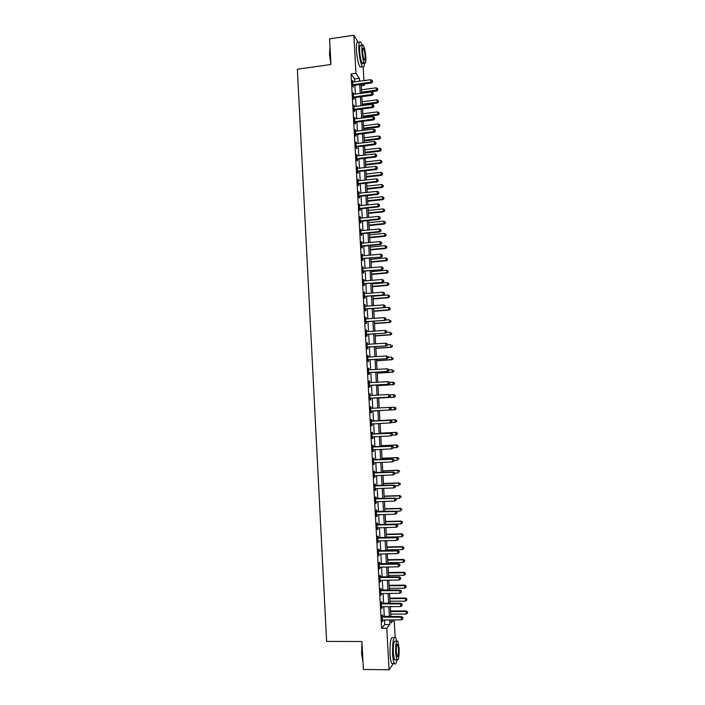 <?xml version="1.0" encoding="UTF-8"?>
<svg xmlns="http://www.w3.org/2000/svg" width="705" height="705" viewBox="0 0 705 705"><rect width="100%" height="100%" fill="white"/><g stroke="black" fill="none" stroke-linecap="round" stroke-linejoin="round"><path stroke-width="1.06" d="M363.181 67.257L363.93 80.643M364.124 83.992L364.203 85.446L363.295 84.106M361.233 85.851L364.203 85.446M394.157 619.88L395.126 637.047M354.712 81.912L354.553 79.004L351.064 73.99L381.617 628.234L384.763 624.586L384.498 619.898M384.322 616.663L383.767 606.652M383.59 603.462L383.035 593.425M382.859 590.279L382.304 580.233M382.128 577.122L381.572 567.058M381.405 563.991L380.85 553.91M380.682 550.887L380.118 540.788M379.951 537.809L379.396 527.692M379.228 524.749L378.673 514.615M378.514 511.724L377.95 501.563M377.792 498.717L377.228 488.539M377.069 485.736L376.505 475.54M376.355 472.773L375.791 462.568M375.642 459.836L375.069 449.614M374.928 446.935L374.355 436.695M374.214 434.042L373.641 423.793M373.5 421.185L372.927 410.909M372.786 408.336L372.222 398.096M372.073 395.487L371.509 385.3M371.368 382.665L370.804 372.531M370.654 369.861L370.099 359.788M369.949 357.082L369.394 347.063M369.244 344.331L368.689 334.364M368.539 331.606L367.992 321.683M367.834 318.898L367.287 309.037M367.129 306.217L366.591 296.408M366.433 293.562L365.895 283.798M365.736 280.925L365.199 271.222M365.031 268.314L364.503 258.664M364.335 255.721L363.806 246.124M363.639 243.155L363.11 233.611M362.952 230.614L362.423 221.123M362.255 218.101L361.736 208.654M361.559 205.604L361.039 196.21M360.872 193.135L360.352 183.793M360.185 180.683L359.673 171.394M359.497 168.257L358.986 159.022M358.81 155.849L358.299 146.666M358.122 143.468L357.62 134.338M357.435 131.112L356.933 122.035M356.756 118.775L356.254 109.751M356.078 106.464L355.576 97.484M355.39 94.179L354.897 85.252M353.082 82.133L352.456 80.493L352.782 86.371L353.364 87.182L353.275 85.587M353.76 94.391L353.135 92.752L353.452 98.638L354.033 99.423L353.945 97.828M354.439 106.675L353.804 105.027L354.13 110.932L354.712 111.681L354.624 110.086M354.615 109.839L354.58 109.213M355.117 118.986L354.492 117.33L354.818 123.243L355.39 123.965L355.302 122.362M355.294 122.132L355.258 121.516M355.796 131.315L355.17 129.658L355.496 135.58L356.069 136.268L355.981 134.664M355.972 134.444L355.937 133.853M356.483 143.67L355.849 142.005L356.175 147.944L356.756 148.596L356.66 146.993M356.651 146.772L356.624 146.208M357.162 156.043L356.536 154.377L356.862 160.326L357.435 160.943L357.347 159.339M357.338 159.127L357.303 158.581M357.849 168.442L357.215 166.768L357.541 172.725L358.122 173.315L358.025 171.712M358.017 171.509L357.99 170.98M358.537 180.868L357.902 179.185L358.228 185.151L358.801 185.715L358.713 184.102M358.704 183.908L358.678 183.406M359.224 193.311L358.589 191.628L358.915 197.603L359.488 198.131L359.4 196.519M359.911 205.781L359.277 204.089L359.603 210.081L360.176 210.575L360.088 208.953M360.599 218.268L359.964 216.576L360.299 222.577L360.863 223.036L360.775 221.414M361.295 230.782L360.652 229.081L360.986 235.091L361.55 235.523L361.462 233.901M361.982 243.322L361.348 241.612L361.683 247.64L362.247 248.037L362.158 246.406M362.678 255.88L362.044 254.17L362.37 260.207L362.934 260.568L362.846 258.938M363.375 268.464L362.731 266.746L363.066 272.791L363.63 273.126L363.542 271.495M364.071 281.066L363.427 279.347L363.762 285.402L364.326 285.71L364.238 284.071M364.767 293.694L364.124 291.976L364.459 298.039L365.023 298.312L364.934 296.664M365.463 306.349L364.829 304.622L365.164 310.702L365.719 310.94L365.631 309.292M366.168 319.03L366.08 317.514L365.525 317.294L365.86 323.383L366.415 323.586L366.327 321.938M366.864 331.729L366.785 330.178L366.23 329.993L366.565 336.091L367.12 336.259L367.032 334.611M367.569 344.454L367.481 342.859L366.926 342.709L367.27 348.825L367.816 348.957L367.728 347.301M368.274 357.197L368.186 355.567L367.631 355.452L367.966 361.577L368.521 361.683L368.433 360.017M368.979 369.958L368.891 368.301L368.336 368.221L368.671 374.355L369.226 374.425L369.138 372.76M369.684 382.718L369.596 381.061L369.041 381.008L369.385 387.16L369.931 387.195L369.843 385.529M370.389 395.505L370.301 393.839L369.746 393.822L370.09 399.982L370.636 399.982L370.548 398.316M371.103 408.31L371.006 406.644L370.46 406.662L370.795 412.83L371.35 412.795L371.253 411.13M371.808 421.141L371.72 419.475L371.165 419.528L371.509 425.705L372.055 425.644L371.967 423.969M372.522 433.998L372.425 432.324L371.879 432.412L372.222 438.607L372.769 438.501L372.672 436.827M373.227 446.882L373.139 445.199L372.592 445.322L372.936 451.526L373.483 451.394L373.386 449.711M373.941 459.783L373.853 458.1L373.306 458.259L373.65 464.472L374.196 464.304L374.099 462.639M374.655 472.711L374.567 471.028L374.02 471.213L374.364 477.444L374.91 477.241L374.813 475.611M375.368 485.666L375.28 483.974L374.734 484.203L375.086 490.442L375.624 490.204L375.536 488.6M376.091 498.638L375.994 496.954L375.457 497.21L375.8 503.458L376.338 503.185L376.25 501.616M376.805 511.645L376.717 509.953L376.179 510.244L376.523 516.509L377.06 516.201L376.972 514.668M377.527 524.67L377.431 522.969L376.893 523.304L377.245 529.578L377.783 529.235L377.695 527.728M378.25 537.721L378.153 536.02L377.616 536.382L377.968 542.674L378.418 540.823M378.973 550.79L378.876 549.089L378.338 549.486L378.691 555.787L379.14 553.945M379.695 563.894L379.598 562.185L379.07 562.625L379.413 568.935L379.872 567.084M380.418 577.016L380.321 575.306L379.792 575.782L380.145 582.101L380.594 580.25M381.141 590.164L381.052 588.455L380.524 588.957L380.867 595.293L381.326 593.443M381.872 603.339L381.775 601.629L381.246 602.167L381.599 608.512L382.057 606.661M382.603 616.54L382.507 614.822L381.978 615.403L382.33 621.757L382.789 619.907M393.425 663.52L389.063 669.75L363.41 669.486L361.903 641.515L326.618 641.4L297.36 69.231L330.945 64.463L329.57 38.854L353.848 35.25L358.078 42.141M389.063 669.75L386.754 628.234L389.821 624.577L389.557 619.889M381.617 628.234L386.754 628.234M351.064 73.99L355.963 73.302L353.848 35.25M359.541 81.251L359.383 78.343L355.963 73.302M389.38 616.646L388.816 606.626M388.64 603.427L388.085 593.381M387.909 590.235L387.345 580.171M387.168 577.06L386.613 566.979M386.437 563.912L385.873 553.813M385.705 550.79L385.142 540.673M384.974 537.695L384.41 527.56M384.251 524.626L383.687 514.474M383.52 511.574L382.956 501.405M382.797 498.55L382.225 488.371M382.075 485.551L381.502 475.355M381.352 472.579L380.779 462.365M380.63 459.634L380.057 449.393M379.907 446.706L379.334 436.457M379.184 433.804L378.62 423.538M378.47 420.929L377.898 410.645M377.757 408.063L377.184 397.805M377.034 395.205L376.47 385M376.32 382.357L375.756 372.214M375.606 369.543L375.042 359.453M374.893 356.748L374.337 346.71M374.179 343.987L373.624 334.003M373.474 331.235L372.919 321.313M372.76 318.519L372.214 308.64M372.055 305.82L371.509 295.994M371.35 293.148L370.804 283.375M370.645 280.493L370.107 270.782M369.94 267.874L369.402 258.206M369.235 255.263L368.706 245.657M368.539 242.687L368.001 233.135M367.843 230.13L367.305 220.63M367.138 217.598L366.618 208.142M366.441 205.084L365.921 195.69M365.745 192.597L365.225 183.256M365.049 180.136L364.538 170.839M364.362 167.693L363.842 158.449M363.665 155.276L363.154 146.085M362.978 142.886L362.467 133.738M362.291 130.513L361.78 121.419M361.594 118.158L361.092 109.125M360.916 105.829L360.414 96.849M360.229 93.527L359.726 84.591M391.046 619.88L391.213 622.912L393.76 619.88M361.145 84.397L361.647 93.342M361.832 96.656L362.335 105.644M362.52 108.94L363.022 117.982M363.207 121.242L363.709 130.337M363.895 133.562L364.406 142.71M364.582 145.917L365.093 155.109M365.269 158.281L365.789 167.534M365.965 170.68L366.485 179.978M366.662 183.097L367.182 192.447M367.349 195.532L367.878 204.935M368.045 207.993L368.574 217.448M368.741 220.48L369.279 229.989M369.446 232.985L369.975 242.546M370.143 245.516L370.68 255.131M370.848 258.074L371.385 267.741M371.544 270.649L372.09 280.37M372.249 283.251L372.795 293.024M372.954 295.88L373.5 305.706M373.8 311.011L388.737 309.83L388.596 307.354L373.659 308.543L374.214 318.404M374.373 321.198L374.928 331.13M375.078 333.897L375.633 343.881M375.791 346.613L376.347 356.651M376.496 359.356L377.06 369.446M377.21 372.117L377.783 382.269M377.924 384.912L378.497 395.117M378.638 397.726L379.211 407.983M395.998 408.918L395.752 407.922L395.998 408.918L394.906 409.728L379.361 410.574L379.933 420.85M380.074 423.458L380.656 433.734M380.797 436.386L381.37 446.635M381.52 449.332L382.092 459.572M382.251 462.304L382.815 472.526M382.974 475.293L383.546 485.498M383.696 488.318L384.269 498.505M384.428 501.361L384.992 511.53M385.159 514.43L385.723 524.582M385.891 527.525L386.455 537.659M386.622 540.647L387.186 550.764M387.353 553.786L387.917 563.894M388.094 566.961L388.658 577.042M388.825 580.153L389.389 590.217M389.565 593.372L390.129 603.418M390.306 606.617L390.861 616.646M354.553 79.004L359.383 78.343M384.763 624.586L389.821 624.577M352.5 81.392L353.038 81.313M353.179 93.615L353.707 93.545M353.857 105.865L354.386 105.794M354.536 118.132L355.064 118.061M355.214 130.425L355.743 130.354M355.893 142.745L356.422 142.674M356.571 155.082L357.109 155.012M357.25 167.438L357.787 167.376M357.937 179.819L358.475 179.757M358.625 192.227L359.162 192.165M359.303 204.653L359.85 204.6M359.991 217.105L360.537 217.052M360.687 229.583L361.224 229.53M361.374 242.079L361.912 242.026M362.062 254.602L362.608 254.549M362.758 267.142L363.295 267.098M363.454 279.709L363.992 279.665M364.141 292.302L364.688 292.258M364.846 304.912L365.384 304.868M365.543 317.55L366.08 317.514M366.239 330.213L366.785 330.178M366.935 342.894L367.481 342.859M367.64 355.611L368.186 355.567M368.345 368.336L368.891 368.301M369.05 381.097L369.596 381.061M369.755 393.875L370.301 393.839M370.46 406.679L371.006 406.644M370.795 412.83L371.35 412.795M371.509 425.67L372.055 425.644M372.214 438.528L372.769 438.501M372.927 451.42L373.483 451.394M373.641 464.331L374.196 464.304M374.355 477.259L374.91 477.241M375.069 490.222L375.624 490.204M375.791 503.203L376.338 503.185M376.505 516.21L377.06 516.201M377.228 529.243L377.783 529.235M377.942 542.304L378.497 542.286M378.664 555.381L379.219 555.373M379.387 568.494L379.951 568.486M380.118 581.625L380.674 581.616M380.841 594.782L381.396 594.773M381.572 607.957L382.128 607.957M382.295 621.167L382.859 621.167M353.17 84.591L353.751 85.402L371.526 82.987L370.989 82.159L352.694 84.776M372.39 81.498L372.328 80.511L372.39 81.498L370.989 82.159L370.848 79.7L352.544 82.08M353.751 85.402L352.747 85.878M371.526 82.987L372.601 81.833M372.328 80.511L370.848 79.7M361.63 93.042L376.743 91.016L376.1 87.834L361.454 89.808M361.586 92.196L377.801 89.896L377.545 88.618L377.598 89.579M376.1 87.834L377.545 88.618M377.801 89.896L376.743 91.016M353.848 96.858L354.43 97.642L372.222 95.272L371.685 94.479L353.364 97.043M373.086 93.809L373.024 92.822L373.086 93.809L371.685 94.479L371.544 92.011L353.223 94.347M354.43 97.642L353.425 98.11M372.222 95.272L373.298 94.126M373.024 92.822L371.544 92.011M354.527 109.143L355.108 109.901L372.919 107.583L372.381 106.825L354.042 109.328M373.782 106.147L373.729 105.16L373.782 106.147L372.381 106.825L372.24 104.358L353.892 106.631M355.108 109.901L354.104 110.368M372.919 107.583L373.994 106.455M373.729 105.16L372.24 104.358M355.205 121.454L355.787 122.176L373.615 119.921L373.086 119.189L354.73 121.639M374.487 118.502L374.425 117.515L374.487 118.502L373.086 119.189L372.945 116.713L354.58 118.934M355.787 122.176L354.782 122.644M373.615 119.921L374.699 118.801M374.425 117.515L372.945 116.713M362.3 104.983L377.431 103L376.787 99.846L362.114 101.776M362.255 104.173L376.919 102.251L378.479 101.89L378.224 100.63L378.277 101.59M376.787 99.846L378.224 100.63M378.479 101.89L377.431 103M362.969 116.942L378.118 115.012L377.466 111.875L362.784 113.761M362.925 116.166L377.607 114.281L379.167 113.91L378.911 112.659L378.964 113.62M377.466 111.875L378.911 112.659M379.167 113.91L378.118 115.012M363.63 128.927L378.796 127.032L378.153 123.93L363.454 125.772M363.595 128.178L378.294 126.336L379.854 125.948L379.598 124.706L379.651 125.666M378.153 123.93L379.598 124.706M379.854 125.948L378.796 127.032M355.893 133.791L356.466 134.488L374.32 132.276L373.782 131.579L355.408 133.976M375.183 130.883L375.13 129.896L375.183 130.883L373.782 131.579L373.641 129.094L355.258 131.262M356.466 134.488L355.461 134.946M374.32 132.276L375.395 131.165M375.13 129.896L373.641 129.094M364.3 140.929L379.484 139.088L378.841 136.003L364.132 137.801M364.265 140.216L378.982 138.418L380.541 138.004L380.286 136.77L380.339 137.739M378.841 136.003L380.286 136.77M380.541 138.004L379.484 139.088M330.936 64.463L329.464 54.373L330.011 47.085M330.028 47.402L329.676 54.223L330.874 63.221M362.211 45.437L360.801 42.141C359.277 40.626 358.642 43.243 358.88 50.002C359.506 57.96 360.696 63.529 362.467 66.702C363.586 68.024 364.247 66.781 364.45 62.974M358.404 42.494C356.862 40.978 356.21 43.595 356.448 50.355C357.074 58.312 358.272 63.873 360.061 67.045L361.542 66.834M363.648 61.185C363.454 63.485 362.987 64.181 362.255 63.291C360.978 61 360.114 56.99 359.665 51.262C359.497 46.398 359.955 44.512 361.057 45.605L362.229 45.428M365.842 57.308C365.401 51.615 364.538 47.605 363.269 45.279C362.185 44.186 361.727 46.072 361.903 50.945C362.352 56.673 363.207 60.683 364.467 62.974C365.56 64.058 366.018 62.172 365.842 57.308M362.617 52.091C362.899 55.783 363.454 58.365 364.265 59.846C364.97 60.542 365.269 59.326 365.146 56.197C364.864 52.523 364.309 49.94 363.498 48.442C362.793 47.737 362.502 48.953 362.617 52.091M363.005 662.048L361.577 653.614L361.991 643.039M362.053 644.238L361.806 653.702L362.978 661.51M396.774 641.162L395.655 637.593C393.416 636.412 392.394 641.85 392.579 653.887C392.879 658.699 393.478 661.916 394.377 663.528C395.39 664.912 396.236 663.713 396.941 659.924M393.134 637.584C390.878 636.412 389.839 641.841 390.015 653.87C390.314 658.682 390.923 661.889 391.83 663.511L393.328 663.52M395.646 659.88L394.571 659.871L393.275 652.936C393.143 644.273 393.875 640.36 395.487 641.197L396.756 641.197M399.101 648.133L397.814 641.206C396.219 640.369 395.487 644.282 395.628 652.945L396.915 659.889C398.528 660.664 399.259 656.743 399.101 648.133M396.254 652.081L397.091 656.549C398.122 657.06 398.589 654.531 398.492 648.979L397.664 644.511C396.633 643.982 396.166 646.503 396.254 652.081M356.571 146.147L357.144 146.807L375.016 144.657L374.487 143.987L356.087 146.332M375.888 143.291L375.836 142.295L375.888 143.291L374.487 143.987L374.346 141.502L355.937 143.617M357.144 146.807L356.14 147.274M375.016 144.657L376.1 143.556M375.836 142.295L374.346 141.502M357.259 158.528L357.832 159.154L375.721 157.056L375.192 156.422L356.774 158.713M376.593 155.717L376.54 154.721L376.593 155.717L375.192 156.422L375.051 153.928L356.624 155.99M357.832 159.154L356.818 159.621M375.721 157.056L376.805 155.972M376.54 154.721L375.051 153.928M357.937 170.936L358.51 171.526L376.426 169.482L375.897 168.874L357.453 171.112M377.298 168.16L377.245 167.164L377.298 168.16L375.897 168.874L375.756 166.38L357.303 168.38M358.51 171.526L357.505 171.985M376.426 169.482L377.51 168.407M377.245 167.164L375.756 166.38M358.625 183.362L359.197 183.926L377.131 181.934L376.602 181.361L358.14 183.538M359.197 183.926L358.263 183.467L358.836 184.031L358.184 184.375M378.003 180.639L377.95 179.634L378.003 180.639L376.602 181.361L376.461 178.858L357.99 180.806M377.131 181.934L378.215 180.868M377.95 179.634L376.461 178.858M359.312 195.805L359.885 196.343L377.836 194.404L377.307 193.857L358.827 195.981M378.717 193.135L378.656 192.13L378.717 193.135L377.307 193.857L377.166 191.355L358.678 193.249M359.885 196.343L358.871 196.792M377.836 194.404L378.92 193.346M378.656 192.13L377.166 191.355M364.978 152.959L380.171 151.152L379.528 148.094L364.802 149.857M364.934 152.271L379.669 150.518L381.229 150.086L380.973 148.87L381.035 149.839M379.528 148.094L380.973 148.87M381.229 150.086L380.171 151.152M365.648 165.005L380.859 163.243L380.224 160.211L365.481 161.93M365.613 164.353L380.356 162.643L381.925 162.194L381.669 160.978L381.722 161.947M380.224 160.211L381.669 160.978M381.925 162.194L380.859 163.243M366.318 177.078L381.555 175.36L380.911 172.355L366.151 174.029M366.292 176.453L381.052 174.787L382.612 174.32L382.357 173.113L382.418 174.091M380.911 172.355L382.357 173.113M382.612 174.32L381.555 175.36M366.997 189.169L382.242 187.495L381.608 184.516L366.829 186.146M366.961 188.579L381.74 186.948L383.308 186.464L383.053 185.274L383.106 186.243M381.608 184.516L383.053 185.274M383.308 186.464L382.242 187.495M367.675 201.278L382.938 199.656L382.295 196.704L367.508 198.29M367.64 200.722L382.436 199.136L384.005 198.634L383.749 197.453L383.802 198.431M382.295 196.704L383.749 197.453M384.005 198.634L382.938 199.656M359.999 208.275L360.572 208.777L378.541 206.891L378.021 206.389L359.515 208.451M379.422 205.649L379.369 204.653L379.422 205.649L378.021 206.389L377.871 203.877L359.365 205.71M360.572 208.777L359.559 209.226M378.541 206.891L379.634 205.851M379.369 204.653L377.871 203.877M368.354 213.412L383.626 211.835L382.991 208.909L368.186 210.451M368.318 212.884L383.132 211.35L384.701 210.821L384.445 209.658L384.498 210.628M382.991 208.909L384.445 209.658M384.701 210.821L383.626 211.835M360.696 220.771L361.26 221.247L379.246 219.414L378.726 218.938L360.211 220.947M380.136 218.197L380.074 217.193L380.136 218.197L378.726 218.938L378.585 216.426L360.052 218.197M361.26 221.247L360.246 221.687M379.246 219.414L380.339 218.383M380.074 217.193L378.585 216.426M369.032 225.574L384.322 224.031L383.687 221.132L368.865 222.639M369.006 225.071L383.828 223.582L385.397 223.036L385.142 221.881L385.194 222.859M383.687 221.132L385.142 221.881M385.397 223.036L384.322 224.031M361.383 233.293L361.947 233.725L379.96 231.954L379.44 231.504L360.898 233.461M380.85 230.755L380.788 229.751L380.85 230.755L379.44 231.504L379.299 228.993L360.748 230.711M361.947 233.725L360.934 234.175M379.96 231.954L381.052 230.94M380.788 229.751L379.299 228.993M369.711 237.752L385.018 236.254L384.384 233.381L369.543 234.844M369.684 237.285L384.525 235.84L386.093 235.276L385.838 234.122L385.899 235.1M384.384 233.381L385.838 234.122M386.093 235.276L385.018 236.254M362.079 245.833L362.643 246.239L380.674 244.512L380.154 244.106L361.586 246.001M381.564 243.348L381.502 242.344L381.564 243.348L380.154 244.106L380.004 241.586L361.436 243.243M362.643 246.239L361.63 246.68M380.674 244.512L381.766 243.516M381.502 242.344L380.004 241.586M370.389 249.949L385.714 248.504L385.089 245.657L370.231 247.067M370.363 249.517L385.23 248.116L386.789 247.534L386.543 246.389L386.596 247.376M385.089 245.657L386.543 246.389M386.789 247.534L385.714 248.504M362.775 258.4L381.379 257.105L362.282 258.568M382.277 255.959L382.216 254.946L382.277 255.959L380.867 256.726L380.718 254.197L362.132 255.8M363.331 258.77L362.317 259.211M381.379 257.105L382.48 256.109M382.216 254.946L380.718 254.197M371.077 262.172L386.419 260.771L385.785 257.951L370.918 259.317M371.05 261.775L385.926 260.409L387.494 259.81L387.239 258.682L387.301 259.669M385.785 257.951L387.239 258.682M387.494 259.81L386.419 260.771M363.463 270.984L382.092 269.715L362.978 271.152M382.991 268.596L382.93 267.583L382.991 268.596L381.581 269.363L381.44 266.834L362.828 268.385M364.027 271.319L363.013 271.76M382.092 269.715L383.194 268.737M382.93 267.583L381.44 266.834M371.755 274.412L387.115 273.064L386.49 270.271L371.597 271.592M371.738 274.051L386.631 272.729L388.191 272.112L387.944 270.993L387.997 271.98M386.49 270.271L387.944 270.993M388.191 272.112L387.115 273.064M364.159 283.595L382.815 282.344L363.674 283.762M383.705 281.251L383.652 280.238L383.705 281.251L382.295 282.035L382.154 279.497L363.524 280.987M364.723 283.904L363.709 284.335M382.815 282.344L383.917 281.383M383.652 280.238L382.154 279.497M364.864 296.232L383.529 294.998L364.37 296.4M384.428 293.941L384.366 292.919L384.428 293.941L383.018 294.725L382.868 292.187L364.221 293.615M365.419 296.505L364.406 296.937M383.529 294.998L384.63 294.047M384.366 292.919L382.868 292.187M365.56 308.887L384.243 307.68L365.067 309.054M385.15 306.64L385.089 305.626L385.15 306.64L383.731 307.433L383.59 304.895L364.917 306.27M366.115 309.125L365.102 309.557M384.243 307.68L385.353 306.745M385.089 305.626L383.59 304.895M366.265 321.568L384.965 320.387L365.772 321.736M385.873 319.374L384.454 320.176L384.313 317.629L386.014 318.44L385.873 319.374L386.014 318.44M365.613 318.942L384.313 317.629L385.811 318.352M366.82 321.78L365.798 322.203M384.965 320.387L386.076 319.462M366.961 334.276L385.688 333.113L366.468 334.434M386.596 332.125L385.177 332.936L385.036 330.381L386.737 331.183L386.596 332.125L386.737 331.183M366.512 331.702L385.036 330.381L386.534 331.103M367.517 334.452L366.494 334.875M385.688 333.113L386.798 332.196M367.666 347.001L386.411 345.864L367.173 347.16M387.318 344.904L385.899 345.723L385.758 343.159L387.459 343.943L387.318 344.904L387.459 343.943M367.023 344.366L385.758 343.159L387.256 343.881M368.221 347.142L367.199 347.565M386.411 345.864L387.521 344.965M368.371 359.753L387.133 358.642L367.878 359.911M388.041 357.708L386.622 358.528L386.481 355.963L388.182 356.73L388.041 357.708L388.182 356.73M367.719 357.109L386.481 355.963L387.988 356.686M368.926 359.858L367.895 360.281M367.719 357.038L368.213 357.206M387.133 358.642L388.243 357.752M369.076 372.531L387.856 371.438L368.583 372.689M388.772 370.53L387.353 371.368L387.204 368.794L388.913 369.543L388.772 370.53L388.913 369.543M368.424 369.878L387.204 368.794L388.711 369.508M369.623 372.601L368.6 373.024M368.424 369.773L369.006 369.966M387.856 371.438L388.966 370.566M369.781 385.335L388.578 384.269L369.288 385.485M389.495 383.388L388.076 384.225L387.935 381.652L389.636 382.374L389.495 383.388L389.636 382.374M369.138 382.674L387.935 381.652L389.442 382.357M370.337 385.371L369.305 385.785M369.129 382.533L369.799 382.762M388.578 384.269L389.698 383.405M370.495 398.158L389.31 397.109L370.002 398.316M390.226 396.254L388.808 397.1L388.658 394.527L390.367 395.232L390.226 396.254L390.367 395.232M369.843 395.496L388.658 394.527L390.173 395.223M371.041 398.166L370.01 398.572M369.834 395.311L370.61 395.575M389.31 397.109L390.429 396.263M371.2 411.006L390.041 409.984L370.707 411.156M390.958 409.156L389.539 410.01L389.389 407.428L391.099 408.116L390.958 409.156L391.099 408.116M370.548 408.336L389.389 407.428L390.896 408.125M371.746 410.98L370.715 411.385M370.539 408.116L371.482 408.406M390.041 409.984L391.16 409.147M391.892 422.057L391.636 421.044L391.892 422.057L390.764 422.877L371.42 424.031M391.689 422.075L390.27 422.938L390.121 420.356L390.623 420.295L371.244 420.947M371.262 421.202L390.121 420.356L391.636 421.044M372.205 423.864L371.429 424.225M391.83 421.026L390.623 420.295M392.623 434.985L392.562 433.954L392.623 434.985L391.002 435.893L372.125 436.924M392.429 435.029L391.002 435.893L390.852 433.302L391.354 433.214L371.958 433.795M371.976 434.086L390.852 433.302L392.368 433.989M392.562 433.954L391.354 433.214M393.355 447.948L393.302 446.908L393.355 447.948L391.733 448.873L372.839 449.843M393.161 448.001L391.733 448.873L391.592 446.274L392.086 446.15L372.663 446.679M372.689 447.005L391.592 446.274L393.099 446.961M373.438 449.693L372.848 449.966M393.302 446.908L392.086 446.15M394.095 460.929L394.033 459.889L394.095 460.929L392.474 461.881L373.553 462.788M393.901 460.991L392.474 461.881L392.324 459.272L392.817 459.114L373.377 459.581M373.403 459.942L392.324 459.272L393.839 459.951M374.064 462.639L373.562 462.877M394.033 459.889L392.817 459.114M394.835 473.936L394.774 472.896L394.835 473.936L393.205 474.906L374.276 475.76M394.633 474.016L393.205 474.906L393.064 472.297L393.557 472.103L374.091 472.509M374.117 472.905L393.064 472.297L394.58 472.967M394.774 472.896L393.557 472.103M395.567 486.97L395.514 485.921L395.567 486.97L393.945 487.957L375.254 488.635M395.373 487.058L393.945 487.957L393.795 485.348L394.289 485.119L374.804 485.454M374.831 485.895L393.795 485.348L395.311 486.018M395.514 485.921L394.289 485.119M396.307 500.021L396.254 498.973L396.307 500.021L394.685 501.035L375.712 501.766M396.113 500.127L394.685 501.035L394.536 498.417L395.029 498.153L375.527 498.426M375.553 498.902L394.536 498.417L396.06 499.078M396.254 498.973L395.029 498.153M397.056 513.099L396.994 512.059L397.056 513.099L395.426 514.139L376.426 514.809M396.853 513.222L395.426 514.139L395.276 511.513L395.769 511.222L376.241 511.425M376.267 511.945L395.276 511.513L396.8 512.174M396.994 512.059L395.769 511.222M376.99 525.005L396.025 524.643L396.175 527.269L377.149 527.878M376.964 524.449L396.51 524.308L396.025 524.643L397.541 525.296L397.602 526.344L397.541 525.296M397.735 525.154L396.51 524.308M396.175 527.269L397.602 526.344M377.713 538.091L396.765 537.783L396.915 540.418L377.871 540.964M377.677 537.501L397.25 537.422L396.765 537.783L398.29 538.435L398.343 539.484L398.29 538.435M398.484 538.285L397.25 537.422M396.915 540.418L398.343 539.484M378.435 551.195L397.514 550.957L397.664 553.592L378.594 554.077M378.4 550.57L397.999 550.552L397.514 550.957L399.03 551.601L399.092 552.658L399.03 551.601M399.224 551.442L397.999 550.552M397.664 553.592L399.092 552.658M379.158 564.335L398.255 564.159L398.404 566.802L379.325 567.225M379.123 563.674L398.739 563.718L398.255 564.159L399.779 564.793L399.841 565.851L399.779 564.793M399.973 564.617L398.739 563.718M398.404 566.802L399.841 565.851M379.889 577.492L399.004 577.377L399.153 580.03L380.048 580.391M379.845 576.796L399.488 576.901L399.004 577.377L400.528 578.012L400.59 579.069L400.528 578.012M400.722 577.818L399.488 576.901M399.153 580.03L400.59 579.069M380.612 590.675L399.753 590.631L399.902 593.284L380.779 593.575M380.577 589.944L400.237 590.111L399.753 590.631L401.277 591.257L401.339 592.315L401.277 591.257M401.471 591.046L400.237 590.111M399.902 593.284L401.339 592.315M381.343 603.885L400.51 603.903L400.66 606.556L381.502 606.793M381.299 603.11L400.986 603.348L400.51 603.903L402.035 604.52L402.097 605.586L402.035 604.52M402.22 604.3L400.986 603.348M400.66 606.556L402.097 605.586M372.443 286.679L387.82 285.375L387.186 282.608L372.284 283.886M372.425 286.345L387.327 285.076L388.896 284.432L388.649 283.331L388.702 284.318M387.186 282.608L388.649 283.331M388.896 284.432L387.82 285.375M373.13 298.973L388.525 297.704L387.891 294.963L372.971 296.206M373.112 298.673L388.032 297.439L389.601 296.779L389.354 295.686L389.407 296.673M387.891 294.963L389.354 295.686M389.601 296.779L388.525 297.704M373.817 311.284L389.222 310.068L388.737 309.83L390.306 309.151L390.059 308.067L390.112 309.054M388.596 307.354L390.059 308.067M390.306 309.151L389.222 310.068M374.505 323.613L389.927 322.441L389.301 319.762L385.353 320.061M374.487 323.375L389.442 322.238L391.011 321.542L390.764 320.467L390.826 321.462M391.011 321.542L389.927 322.441M375.192 335.968L390.64 334.849L390.015 332.187L386.499 332.443M375.183 335.765L390.156 334.672L391.724 333.958L391.478 332.892L391.531 333.888M391.724 333.958L390.64 334.849M375.888 348.349L391.345 347.265L390.861 347.133L390.72 344.639L387.512 344.868M375.88 348.182L390.861 347.133L392.429 346.393L392.183 345.335L392.244 346.34M392.429 346.393L391.345 347.265M376.576 360.748L392.05 359.717L391.434 357.118L388.217 357.329M376.567 360.616L391.575 359.612L393.143 358.854L392.896 357.814L392.949 358.81M393.143 358.854L392.05 359.717M377.272 373.174L392.764 372.187L392.288 372.117L392.139 369.614L388.931 369.817M377.263 373.068L392.288 372.117L393.857 371.332L393.61 370.301L393.663 371.306M393.857 371.332L392.764 372.187M377.968 385.617L393.478 384.674L393.002 384.639L392.852 382.128L389.565 382.33M377.959 385.547L393.002 384.639L394.571 383.837L394.324 382.815L394.377 383.82M394.324 382.815L392.852 382.128L394.509 382.833M394.571 383.837L393.478 384.674M378.664 398.087L394.192 397.197L393.716 397.188L393.566 394.677L389.777 394.897M378.656 398.052L393.716 397.188L395.285 396.369L395.038 395.355L395.091 396.36M395.038 395.355L394.051 394.685L395.223 395.364M395.285 396.369L394.192 397.197M379.361 410.574L394.43 409.755L394.289 407.243L390.006 407.472M394.906 409.728L395.813 408.926M395.752 407.922L394.289 407.243L395.946 407.913M391.213 422.551L395.144 422.348L395.003 419.827L395.479 419.775L379.916 420.585M396.474 420.506L396.527 421.511L396.659 420.48L395.003 419.827L379.916 420.612M396.721 421.493L395.144 422.348L396.527 421.511M395.479 419.775L396.659 420.48M392.421 435.135L395.866 434.967L395.716 432.438L396.192 432.359L380.621 433.117M397.188 433.108L397.25 434.121L397.382 433.082L395.716 432.438L380.621 433.178M397.435 434.086L396.333 434.879L397.25 434.121M396.192 432.359L397.382 433.082M393.346 447.754L396.58 447.605L396.439 445.075L396.906 444.961L381.317 445.675M397.911 445.745L397.973 446.75L398.096 445.692L396.439 445.075L381.326 445.763M398.158 446.706L396.58 447.605L397.973 446.75M396.906 444.961L398.096 445.692M394.06 460.409L397.303 460.268L397.162 457.739L397.629 457.589L382.022 458.25M398.633 458.4L398.686 459.413L398.818 458.338L397.162 457.739L382.031 458.373M397.629 457.589L398.818 458.338M394.782 473.081L398.025 472.958L397.884 470.42L398.351 470.235L382.727 470.852M399.356 471.072L399.418 472.086L399.541 471.002L397.884 470.42L382.736 471.01M398.351 470.235L399.541 471.002M395.311 485.789L398.748 485.666L399.074 482.907L383.432 483.471M400.079 483.771L400.14 484.793L400.264 483.692L398.607 483.128L383.441 483.674M399.074 482.907L400.264 483.692M395.584 498.523L399.479 498.4L399.797 495.606L384.137 496.117M400.81 496.496L400.863 497.518L400.986 496.399L399.33 495.853L384.146 496.355M399.797 495.606L400.986 496.399M395.866 511.284L400.202 511.16L400.519 508.323L384.842 508.79M401.533 509.248L401.594 510.27L401.718 509.133L400.052 508.605L384.86 509.054M400.519 508.323L401.718 509.133M385.714 524.335L400.933 523.938L401.242 521.065L385.556 521.48M402.264 522.017L402.317 523.039L402.449 521.894L400.784 521.383L385.564 521.788M402.317 523.039L400.933 523.938M401.242 521.065L402.449 521.894M386.419 537.087L401.656 536.743L401.973 533.835L386.261 534.196M402.987 534.813L403.048 535.835L403.172 534.672L401.515 534.178L386.278 534.54M403.048 535.835L401.656 536.743M401.973 533.835L403.172 534.672M387.133 549.874L402.388 549.574L402.705 546.622L386.974 546.939M403.718 547.635L403.78 548.657L403.903 547.477L402.247 547.001L386.992 547.309M403.78 548.657L402.388 549.574M402.705 546.622L403.903 547.477M387.847 562.678L403.119 562.423L403.436 559.435L387.688 559.699M404.458 560.475L404.511 561.506L404.635 560.308L402.978 559.849L387.706 560.114M404.511 561.506L403.119 562.423M403.436 559.435L404.635 560.308M388.57 575.5L403.85 575.298L404.159 572.266L388.402 572.486M405.19 573.341L405.252 574.372L405.366 573.156L403.709 572.724L388.42 572.936M405.252 574.372L403.85 575.298M404.159 572.266L405.366 573.156M389.283 588.349L404.591 588.199L404.899 585.132L389.116 585.3M405.921 586.234L405.983 587.265L406.106 586.04L404.441 585.617L389.142 585.784M405.983 587.265L404.591 588.199M404.899 585.132L406.106 586.04M390.006 601.224L405.322 601.127L405.631 598.016L389.83 598.14M406.662 599.144L406.723 600.184L406.838 598.933L405.172 598.536L389.856 598.651M406.723 600.184L405.322 601.127M405.631 598.016L406.838 598.933M382.075 617.122L401.26 617.201L401.409 619.862L382.233 620.039M382.031 616.311L401.735 616.611L401.26 617.201L402.784 617.818L402.846 618.884L402.784 617.818M402.978 617.58L401.735 616.611M401.409 619.862L402.846 618.884M390.72 614.125L406.062 614.073L406.362 610.927L390.552 610.997M407.402 612.081L407.455 613.121L407.578 611.861L405.913 611.482L390.579 611.543M407.455 613.121L406.062 614.073M406.362 610.927L407.578 611.861M352.808 84.706L353.39 85.525M353.487 96.973L354.069 97.757M354.166 109.266L354.747 110.015M354.844 121.577L355.426 122.3M355.531 133.906L356.104 134.602M356.21 146.261L356.783 146.922M356.889 158.643L357.47 159.268M357.576 171.051L358.149 171.641M358.951 195.919L359.524 196.448M359.638 208.389L360.211 208.891M360.325 220.885L360.898 221.352M361.022 233.399L361.586 233.84M361.709 245.939L362.282 246.345M362.405 258.506L362.969 258.876M363.101 271.09L363.665 271.425M363.798 283.701L364.362 284.009M364.494 296.338L365.058 296.602M365.19 308.993L365.754 309.231M365.895 321.674L366.45 321.877M366.591 334.373L367.155 334.549M367.296 347.107L367.851 347.239M368.001 359.858L368.556 359.964M368.706 372.628L369.261 372.707M369.261 382.718L369.773 382.762M369.411 385.432L369.966 385.468M369.975 395.54L370.522 395.549M370.125 398.255L370.671 398.255M370.68 408.38L371.227 408.362M370.83 411.103L371.376 411.068M371.394 421.246L371.94 421.193M371.773 421.299L372.319 421.246M371.544 423.969L372.09 423.908M372.099 434.139L372.645 434.042M372.478 434.192L373.024 434.104M372.813 447.049L373.359 446.926M373.192 447.111L373.738 446.988M373.527 459.986L374.073 459.827M373.906 460.048L374.452 459.889M374.249 472.949L374.787 472.764M374.628 473.011L375.166 472.817M374.963 485.939L375.501 485.71M375.342 486.001L375.88 485.771M375.677 498.955L376.223 498.691M376.065 499.017L376.602 498.752M376.399 511.989L376.937 511.689M376.778 512.05L377.316 511.76M377.122 525.049L377.66 524.714M377.501 525.119L378.039 524.784M377.845 538.135L378.382 537.765M378.224 538.206L378.761 537.836M378.567 551.248L379.105 550.843M378.955 551.319L379.484 550.913M379.29 564.388L379.828 563.947M379.678 564.458L380.207 564.018M380.021 577.545L380.55 577.069M380.4 577.615L380.929 577.139M380.744 590.728L381.273 590.217M381.132 590.799L381.661 590.288M381.476 603.938L382.004 603.392M381.863 604.018L382.392 603.471M382.207 617.175L382.736 616.593M382.595 617.254L383.115 616.672M354.492 109.152L355.064 109.901M355.108 121.472L355.69 122.194M355.743 133.818L356.316 134.514M362.828 48.539L363.498 48.442M362.255 63.291L364.467 62.974M362.467 66.702L360.061 67.045M396.986 644.502L397.664 644.511M394.571 659.871L396.915 659.889M394.377 663.528L391.83 663.511M356.369 146.199L356.942 146.851M357.003 158.59L357.576 159.224M357.638 171.015L358.211 171.615"/></g></svg>
